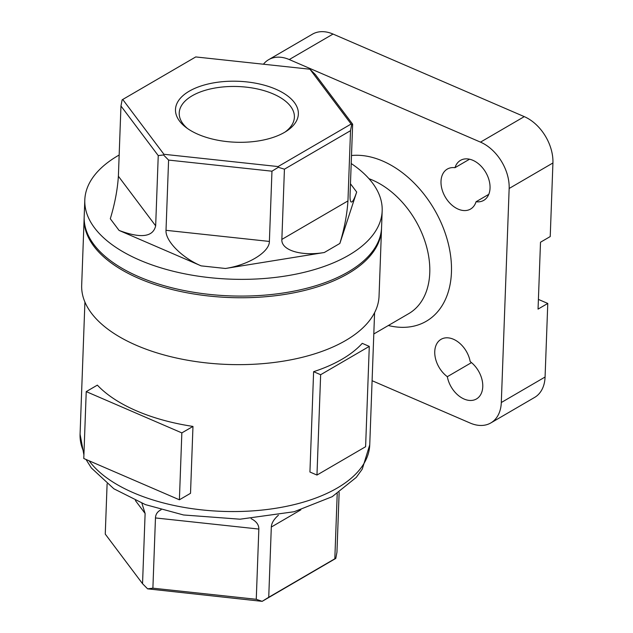 <?xml version="1.0" encoding="UTF-8"?>
<svg xmlns="http://www.w3.org/2000/svg" width="633" height="633" viewBox="0 0 633 633"><rect width="100%" height="100%" fill="white"/><g stroke="black" fill="none" stroke-linecap="round" stroke-linejoin="round"><path stroke-width="0.95" d="M86.23 391.613L83.778 458.498L179.392 499.793L190.517 493.313L192.97 426.42A144.933 71.901 -177.9 0 1 97.355 385.133L86.23 391.613L181.845 432.901L192.97 426.42M369.284 346.386L365.605 446.724L316.967 475.059L309.933 472.02L313.612 371.682A144.933 71.901 2.1 0 0 362.25 343.347L369.284 346.386L320.646 374.72L313.612 371.682M179.392 499.793L181.845 432.901M350.524 130.683L347.952 200.914C347.058 214.437 344.368 228.616 339.866 243.444L356.68 192.036C354.076 199.799 352.138 203.035 350.864 201.745C350.199 200.811 349.938 198.374 350.073 194.434L352.644 124.195L351.695 124.543L350.524 130.683L284.431 169.185L281.859 239.416C280.981 250.225 301.221 256.46 324.325 252.504L225.451 268.479L201.136 265.868C181.964 257.813 165.221 240.864 166.012 230.317L168.592 160.078L163.52 154.95L158.242 155.607L120.958 105.996L118.387 176.227C117.493 189.75 114.802 203.929 110.3 218.757L119.075 230.428L201.136 265.868M300.841 509.842L271.312 527.044C271.51 523.167 273.875 519.226 278.409 515.222M251.119 518.649C256.341 521.299 258.913 524.773 258.842 529.061L155.465 517.944C155.647 514.21 157.522 511.488 161.091 509.763M141.903 503.267L145.115 513.474L135.391 500.529M158.242 155.607L155.663 225.846C153.051 237.074 140.85 238.601 119.075 230.428M278.109 166.566L351.117 124.028L309.933 69.219L195.739 56.938L122.731 99.468L163.915 154.278L278.109 166.566L278.306 167.294L271.961 171.195L269.389 241.434C269.476 252.084 248.532 264.974 225.451 268.479M538.406 299.401L547.774 303.444L545.076 377.023L501.304 402.525L509.154 188.476A38.542 26.341 -120.2 0 0 480.502 142.132L289.265 59.549A38.542 26.341 -120.2 0 0 268.637 59.692A38.542 26.341 -120.2 0 0 263.439 64.218M372.093 380.702L470.2 423.066A38.542 26.341 -120.2 0 0 490.828 422.931L534.6 397.429A38.542 26.341 -120.2 0 0 545.076 377.023M547.774 303.444L538.05 309.11L540.503 242.225L550.227 236.56L552.925 162.974A38.542 26.341 -120.2 0 0 524.274 116.63L333.037 34.055A38.542 26.341 -120.2 0 0 312.409 34.19L268.637 59.692M351.204 163.52A148.787 73.816 -177.9 0 1 382.174 210.852L381.564 227.571A148.787 73.816 -177.9 0 1 295.508 290.832A148.787 73.816 -177.9 0 1 139.007 276.803A148.787 73.816 -177.9 0 1 84.189 216.668L84.806 199.941A148.787 73.816 -177.9 0 1 119.162 155.014M382.174 210.852A148.787 73.816 -177.9 0 1 296.125 274.105A148.787 73.816 -177.9 0 1 139.616 260.084A148.787 73.816 -177.9 0 1 84.806 199.941M381.525 228.41A148.787 73.816 -177.9 0 1 381.501 229.241A148.787 73.816 -177.9 0 1 295.445 292.501A148.787 73.816 -177.9 0 1 138.944 278.473A148.787 73.816 -177.9 0 1 84.134 218.338A148.787 73.816 -177.9 0 1 84.173 217.507M381.501 229.241L379.048 296.133A148.787 73.816 -177.9 0 1 292.992 359.394A148.787 73.816 -177.9 0 1 136.491 345.365A148.787 73.816 -177.9 0 1 81.681 285.23L84.134 218.338M275.711 89.158A61.48 30.503 2.1 0 0 195.542 88.05A61.48 30.503 2.1 0 0 185.865 127.32A61.48 30.503 2.1 0 0 286.709 131.015A61.48 30.503 2.1 0 0 275.711 89.158M309.933 69.219L315.369 74.575L352.644 124.195M271.961 171.195L168.592 160.078M339.146 492.379L336.946 552.293L335.783 558.433L262.165 601.35L147.608 588.84L152.893 588.176L256.262 599.293L258.842 529.061M271.312 527.044L268.732 597.283L334.825 558.781L337.215 493.653M155.465 517.944L152.893 588.176M107.104 483.873L105.26 534.094L142.544 583.705L145.115 513.474M490.828 422.931A38.542 26.341 -120.2 0 0 501.304 402.525M470.192 361.585A23.128 15.801 -120.2 0 0 441.043 339.328A23.128 15.801 -120.2 0 0 435.1 356.616A23.128 15.801 -120.2 0 0 447.325 376.69A23.128 15.801 -120.2 0 0 476.475 398.948A23.128 15.801 -120.2 0 0 482.417 381.659A23.128 15.801 -120.2 0 0 470.192 361.585M476.048 201.753A23.128 15.801 -120.2 0 0 483.754 200.352A23.128 15.801 -120.2 0 0 485.772 172.413A23.128 15.801 -120.2 0 0 460.476 160.378A23.128 15.801 -120.2 0 0 454.992 167.69A23.128 15.801 -120.2 0 0 447.286 169.09A23.128 15.801 -120.2 0 0 445.276 197.029A23.128 15.801 -120.2 0 0 470.564 209.056A23.128 15.801 -120.2 0 0 476.048 201.753L488.779 194.339M454.992 167.69L469.536 159.215M447.325 376.69L471.49 362.614M285.008 132.083A57.627 28.588 2.1 0 0 294.392 117.208A57.627 28.588 2.1 0 0 273.155 93.913A57.627 28.588 2.1 0 0 212.546 88.485A57.627 28.588 2.1 0 0 179.218 112.983A57.627 28.588 2.1 0 0 187.479 128.507M284.431 169.185L278.306 167.294M351.117 124.028L351.695 124.543M163.915 154.278L163.52 154.95M122.731 99.468L122.129 99.856L120.958 105.996M256.262 599.293L262.165 601.35M142.544 583.705L147.608 588.84M262.394 601.184L268.732 597.283M334.825 558.781L335.783 558.433M316.967 475.059L320.646 374.72M84.917 302.052L80.075 434.198A144.933 71.901 2.1 0 0 84.007 452.318M89.111 460.8A144.933 71.901 2.1 0 0 249.228 511.1A144.933 71.901 2.1 0 0 369.743 444.825L374.586 312.67M373.802 333.979L408.807 313.588A77.091 52.674 -120.2 0 0 429.767 272.783A77.091 52.674 -120.2 0 0 368.984 178.704M388.346 325.512A92.513 63.213 -120.2 0 0 451.448 272.277A92.513 63.213 -120.2 0 0 351.497 155.528M350.46 183.76L356.68 192.036M155.663 225.846L118.387 176.227M269.389 241.434L166.012 230.317M339.866 243.444L324.325 252.504M347.952 200.914L281.859 239.416M333.037 34.055L289.265 59.549M524.274 116.63L480.502 142.132M552.925 162.974L509.154 188.476M80.075 434.198L83.912 454.953M86.009 459.463L91.334 467.937L113.861 488.779L145.392 504.612L183.538 514.977L240.042 519.202L294.171 511.725L332.254 496.66L356.276 477.377L362.266 469.1L369.743 444.825"/></g></svg>

